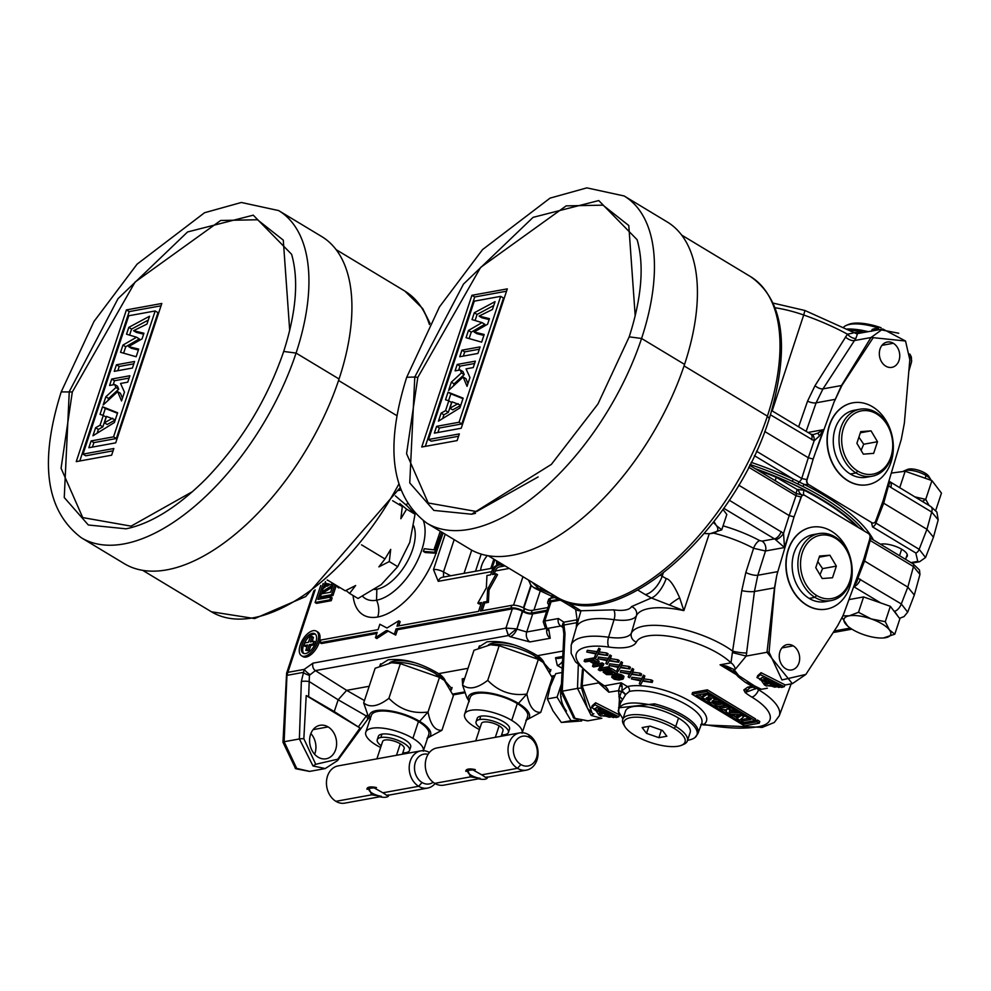 <?xml version="1.0" encoding="UTF-8"?>
<svg xmlns="http://www.w3.org/2000/svg" width="991" height="991" viewBox="0 0 991 991"><rect width="100%" height="100%" fill="white"/><g stroke="black" fill="none" stroke-linecap="round" stroke-linejoin="round"><path stroke-width="1.49" d="M543.229 621.729L549.485 602.801A7.569 2.663 -161.7 0 1 551.083 601.81L560.485 600.1M544.765 621.01L558.416 618.533L563.904 622.187L563.916 625.024A5.673 3.134 160.3 0 0 563.074 627.699L563.854 634.029A5.673 0.917 -177.3 0 0 563.854 634.054A5.673 0.917 -177.3 0 1 565.019 633.546L562.256 691.185L575.053 718.364L587.948 720.816M353.069 595.504A65.208 33.087 -58.9 0 0 377.695 617.009A65.208 33.087 -58.9 0 0 436.028 553.201L443.088 532.947M398.506 490.508L400.711 490.099M295.058 768.037L309.7 771.382L325.283 768.558L313.02 765.981L299.381 738.952L301.351 681.461L304.237 669.383L312.995 663.14A5.673 4.46 79.7 0 0 315.373 670.61L508.296 635.553L505.93 628.071L312.995 663.14M505.967 628.071L516.497 628.864L508.457 635.516L505.943 628.071L512.322 608.858L397.502 629.719L396.103 628.876L510.922 608.016A9.452 3.332 18.3 0 1 523.421 611.038L524.301 608.35A9.452 3.332 18.3 0 0 511.814 605.328L480.4 611.038L483.335 602.169L487.002 601.5L487.622 589.174L496.157 573.839L492.477 574.507L493.927 570.122A9.452 7.433 79.7 0 1 499.216 565.031A9.452 7.433 79.7 0 1 503.44 565.787L503.837 565.997A5.673 4.46 79.7 0 0 503.985 566.084M497.556 565.328A9.452 7.433 79.7 0 0 497.383 565.353A9.452 7.433 79.7 0 0 492.093 570.457L490.632 574.842L486.953 575.511L486.346 587.836L477.811 603.172L481.49 602.503L478.554 611.373L396.995 626.188L398.766 620.812L386.961 628.009L379.863 624.243L378.079 629.632L320.886 640.025L319.994 642.713L377.199 632.32L375.416 637.696L376.815 638.538L387.469 631.54L388.621 631.341L395.719 635.095L397.502 629.719M319.994 642.713L321.394 643.555L376.815 633.484M398.766 625.866L400.166 621.654L398.766 620.812M477.811 603.172L479.21 604.014L481.106 603.668M454.175 539.637L443.485 571.98A7.569 2.663 -161.7 0 0 433.501 569.565L438.245 581.333L491.697 571.621M301.524 655.769L302.912 656.612A14.37 7.296 -58.9 0 0 306.12 657.07A14.37 7.296 -58.9 0 0 318 645.414A14.37 7.296 -58.9 0 0 317.764 631.985L316.364 631.143A14.37 7.296 -58.9 0 0 313.168 630.685A14.37 7.296 -58.9 0 0 301.289 642.341A14.37 7.296 -58.9 0 0 301.524 655.769A14.37 7.296 -58.9 0 0 304.72 656.228A14.37 7.296 -58.9 0 0 316.6 644.571A14.37 7.296 -58.9 0 0 316.364 631.143M320.737 585.47L315.101 602.528L316.501 603.37L331.242 600.682L332.158 597.907L330.771 597.065L317.913 599.394L323.177 583.488M333.459 583.687L330.647 592.209L321.282 593.906L320.353 596.743L321.741 597.585L332.939 595.554L336.296 585.396M319.697 599.072L320.452 596.805M321.406 593.882L322.1 591.788M323.239 588.369L325.06 582.869M326.262 583.6L325.011 582.844L326.373 583.278L325.023 587.353L323.165 588.406L322.063 591.763L323.462 592.606L332.332 587.118M337.758 586.276L337.485 587.093L338.885 587.936L339.591 587.378M436.412 553.139L435.012 552.297L441.689 532.117M435.012 552.297L423.38 551.405L425.288 552.557L436.028 553.201M423.454 520.944A50.083 25.419 121.1 0 1 413.482 568.116A50.083 25.419 121.1 0 1 376.568 600.212A50.083 25.419 121.1 0 1 362.595 596.285M377.695 617.009A18.916 14.877 79.7 0 0 376.568 600.212L376.84 589.236A39.64 20.117 121.1 0 1 374.474 589.496M375.8 588.617L376.84 589.236A39.64 20.117 -58.9 0 0 406.347 563.334A39.64 20.117 -58.9 0 0 413.705 525.849M395.446 495.921L407.227 505.992L415.043 514.242L406.62 509.163L399.819 503.589L402.296 506.562L392.622 500.715M402.296 506.562L400.86 518.727L406.62 509.163M415.043 514.242L409.741 542.473L397.713 566.654L389.277 561.563L390.714 549.398L384.966 558.961L361.529 544.827M384.966 558.961L378.896 566.864L389.277 561.563M397.713 566.654L381.238 584.603L358.024 598.49L349.588 593.411L355.658 585.508L345.277 590.809L327.327 579.983M345.983 590.475L349.588 593.411M283.699 351.458C267.087 399.869 241.147 442.37 205.88 478.987C177.748 506.983 151.14 523.595 126.055 528.822L88.335 524.995L64.254 497.532L69.271 391.618L118.016 298.675L187.572 231.956L253.262 215.171L291.602 254.291C298.898 279.747 296.272 312.14 283.699 351.458L296.074 353.069A191.04 96.957 121.1 0 1 81.349 537.766L124.321 563.681A191.04 96.957 -58.9 0 0 339.058 378.996A191.04 96.957 -58.9 0 0 321.629 236.502L278.644 210.575A191.04 96.957 121.1 0 1 278.657 210.588A191.04 96.957 121.1 0 1 296.074 353.069L339.058 378.996M126.055 528.822L129.982 527.943M291.602 254.291L292.234 256.508M192.626 491.548L131.097 526.147L82.724 517.587L61.07 468.248L72.318 391.99L135.11 282.026L220.646 220.485L257.462 219.754L283.29 240.144L289.706 330.548M111.636 455.191L76.245 461.62L126.414 309.91L161.806 303.481L115.712 442.853L88.843 447.734L91.098 440.933L113.556 436.845L155.178 310.963L128.743 315.77L82.996 454.113L113.841 448.502L111.636 455.191M149.554 316.24L146.953 324.082L133.562 330.697L143.93 333.236L142.072 338.848L128.595 346.602L138.69 349.092L136.151 356.748L120.555 352.3L122.946 345.079L136.56 337.225L126.538 334.202L128.805 327.364L149.554 316.24M134.59 361.48L132.422 368.033L114.262 371.34L116.43 364.787L134.59 361.48M129.871 375.738L127.752 382.167L120.555 383.467L124.457 392.126L121.534 400.946L117.656 391.618L103.126 405.009L105.839 396.784L115.935 387.506L114.708 384.533L109.592 385.462L111.71 379.045L129.871 375.738M117.632 412.751L102.544 406.768L100.029 414.374L103.299 415.427L100.066 425.201L95.607 427.74L92.943 435.78L114.399 422.525L117.632 412.751M79.8 460.976L129.202 311.595L126.414 309.91M129.202 311.595L161.037 305.81M92.398 447.09L93.885 442.618L91.098 440.933M93.885 442.618L116.343 438.53L113.556 436.845M116.343 438.53L157.978 312.648L155.178 310.963M113.073 450.831L85.783 455.798L82.996 454.113M129.586 335.119L131.592 329.049L128.805 327.364M131.592 329.049L148.266 320.105M143.621 334.165L136.362 332.381L133.562 330.697M138.381 350.009L131.394 348.287L128.595 346.602M123.615 353.18L125.733 346.751L122.946 345.079M125.733 346.751L139.347 338.91L136.56 337.225M117.818 370.684L119.217 366.472L116.43 364.787M119.217 366.472L133.81 363.821M113.147 384.818L114.498 380.73L111.71 379.045M114.498 380.73L129.103 378.079M122.463 398.147L120.444 393.303L117.656 391.618M107.945 400.575L108.638 398.469L105.839 396.784M108.638 398.469L118.722 389.19L115.935 387.506M118.722 389.19L117.495 386.217L114.708 384.533M103.052 415.353L105.331 408.453L102.544 406.768M105.331 408.453L117.471 413.259M97.155 433.178L98.394 429.425L95.607 427.74M98.394 429.425L102.853 426.886L100.066 425.201M102.853 426.886L106.087 417.112L103.299 415.427M115.29 419.85L106.508 416.393L104.389 422.798L107.189 424.482L115.229 419.998M112.602 418.227L104.389 422.798M423.38 551.405L424.272 548.717L433.934 549.856L438.778 535.685A65.208 33.087 121.1 0 1 434.628 552.359M440.252 531.238L438.778 535.685M399.175 489.281L400.339 489.071M499.687 566.864A7.569 5.946 79.7 0 0 499.551 566.889A7.569 5.946 79.7 0 0 495.327 570.965L494.261 574.185M547.924 607.52L532.179 610.382A5.673 1.994 18.3 0 1 524.697 608.573L524.301 608.35M548.556 599.592A9.452 3.332 18.3 0 1 548.568 599.518A9.452 3.332 18.3 0 1 550.575 598.279L555.505 597.387M482.183 610.704L484.723 603.011L488.402 602.342L489.021 590.017L497.544 574.681L496.157 573.839M484.723 603.011L483.335 602.169M375.416 637.696L386.069 630.697L387.221 630.499L394.319 634.265L396.103 628.876M512.322 608.858A7.569 2.663 18.3 0 1 522.307 611.274L522.703 611.497A7.569 2.663 18.3 0 0 532.687 613.912L546.648 611.373M548.853 604.696A9.452 3.332 18.3 0 1 547.689 602.206A9.452 3.332 18.3 0 1 549.683 600.967L559.023 599.27M547.032 610.208L531.287 613.07A5.673 1.994 18.3 0 1 523.805 611.261L523.421 611.038M545.434 628.232L543.217 621.729L544.728 621.023L546.982 628.517L545.434 628.244L546.97 629.285A7.569 3.952 -55.8 0 0 546.97 629.285A7.569 3.952 -55.8 0 0 548.803 629.619L550.24 638.241L529.875 641.945L510.068 636.668A7.569 3.53 -57.8 0 0 516.881 629.112L526.716 631.973L532.687 613.912M551.083 601.81L544.74 621.023L546.982 628.517M558.416 618.533A5.673 4.46 79.7 0 0 560.795 626.015L562.603 626.163M593.869 713.743L591.144 715.44L577.505 688.411A5.673 1.016 2 0 1 580.974 688.15M601.5 718.24L591.144 715.44M314.642 754.287A17.02 13.391 79.7 0 0 310.877 733.538M313.874 590.785L286.622 673.174L287.848 672.356L286.932 675.887L284.132 741.726A5.673 0.917 -177.3 0 0 282.968 742.222L295.652 768.719L309.526 771.419M367.265 719.912A5.673 2.874 -143.8 0 0 367.302 719.862L337.522 760.605A5.673 2.874 -143.8 0 0 337.535 760.605A5.673 2.874 -143.8 0 0 337.795 759.193L315.745 764.284L303.841 738.704A5.673 1.016 2 0 0 299.381 738.964L284.132 741.726L296.941 768.905M287.328 675.292L303.172 672.406A5.673 1.499 21.3 0 0 309.427 675.305L315.373 670.61L346.677 690.355L369.185 686.268M508.457 635.516L510.068 636.668M546.896 629.235A7.569 3.952 -55.8 0 0 546.97 629.273L548.915 630.92L548.481 629.657M549.968 672.109L550.711 670.746L537.456 655.683L563.037 651.037M451.14 690.07L451.871 688.708L438.617 673.645C420.506 662.768 403.671 658.16 388.113 659.82L380.049 664.961L379.813 665.964M438.617 673.645L468.025 668.306M537.456 655.683C519.334 644.807 502.499 640.198 486.94 641.858L478.876 646.999L478.653 648.003M549.46 671.043A37.831 13.304 -161.7 0 0 550.922 669.544M462.723 685.822L462.215 678.86L464.68 678.414M562.777 656.426L555.555 657.739L557.289 665.457A7.569 4.137 119.9 0 0 562.541 661.27M587.638 720.866L573.814 718.19L561.079 691.681L563.854 634.029M573.182 717.496L575.053 718.364M315.745 764.284L313.02 765.981M337.795 759.193L360.018 728.001L306.207 695.558L308.635 696.673L309.427 675.305M303.841 738.704L306.207 695.558M328.108 726.911A17.02 13.391 79.7 0 0 320.056 725.288A17.02 13.391 79.7 0 0 309.626 739.323A17.02 13.391 79.7 0 0 318.099 757.161A17.02 13.391 79.7 0 0 326.15 758.784A17.02 13.391 79.7 0 0 336.581 744.749A17.02 13.391 79.7 0 0 328.108 726.911L313.094 729.636M301.351 681.461A5.673 1.016 2 0 1 309.155 681.511L338.154 699.795L346.677 690.355L364.453 700.575M367.636 714.833L366.311 715.973L338.154 699.795L334.264 711.563L308.635 696.673M360.018 728.001L334.264 711.563M369.222 717.521L367.302 719.862A5.673 2.874 -143.8 0 0 366.311 715.973L358.457 726.725M487.275 555.592A16.079 8.163 -58.9 0 0 480.635 570.333M450.608 575.783L443.485 571.98L443.522 577.072M387.469 631.54L386.069 630.697M388.621 631.341L387.221 630.499M395.719 635.095L394.319 634.265M442.618 577.233A7.569 5.946 79.7 0 0 442.469 577.258L442.469 577.258A7.569 5.946 79.7 0 0 438.245 581.333M494.893 559.779L491.994 568.264M501.57 563.805L496.602 564.164L498.411 565.167M501.669 565.093L502.97 564.647M493.877 567.347L492.292 567.632A7.569 2.465 -160.6 0 0 490.743 568.475L490.855 568.165A7.569 2.663 -161.7 0 0 490.805 568.339M492.453 567.174A7.569 2.663 -161.7 0 0 490.855 568.165L493.84 559.147M496.602 564.164L496.541 560.77M497.247 561.191L497.197 562.9L498.101 563.507L500.616 563.235M502.883 564.684L501.483 563.842M501.83 565.068L500.443 564.226M499.414 564.994L498.684 564.548M498.746 565.118L497.767 564.523M498.473 565.167L497.247 564.424M498.51 563.495L498.634 562.033M498.188 563.507L497.197 562.9M498.399 563.21L497.011 562.368M498.547 562.231L497.148 561.389M576.824 622.67L563.916 625.024L565.019 633.546M578.174 720.16L571.039 720.692L557.078 697.131L561.463 683.864M571.039 720.692L561.34 722.451L553.028 710.919L547.379 698.903L550.216 686.528L555.716 673.669L562.008 672.517M581.692 720.965L561.34 722.451M557.078 697.131L547.379 698.903M380.594 663.797A37.831 13.304 -161.7 0 0 380.767 665.556M450.632 689.005A37.831 13.304 -161.7 0 0 452.094 687.506M414.089 662.607A30.263 10.653 -161.7 0 0 389.438 662.979M445.504 681.474A30.263 10.653 -161.7 0 0 439.756 674.289M427.022 738.283L441.936 730.28L453.395 695.645L444.327 680.383L441.342 677.819A32.158 11.31 -161.7 0 0 435.396 673.595A32.158 11.31 -161.7 0 0 395 662.496L391.631 662.731L375.143 668.244L363.685 702.892L367.983 715.428L370.448 719.565M444.327 680.383L439.484 677.361L428.025 712.009C412.789 714.065 399.757 709.506 388.906 698.308C378.302 706.459 369.903 707.995 363.685 702.892M441.936 730.28C435.111 730.825 430.466 724.731 428.025 712.009L419.602 721.337A32.158 11.31 -161.7 0 0 383.864 710.2A32.158 11.31 -161.7 0 0 370.139 719.02M435.396 673.595L439.484 677.361L400.364 663.66L391.631 662.731M400.364 663.66L388.906 698.308M427.604 738.022A32.158 11.31 -161.7 0 0 419.602 721.337M423.244 751.203L428.806 734.393A30.263 10.653 -161.7 0 0 418.45 721.547A30.263 10.653 -161.7 0 0 389.252 711.464A30.263 10.653 -161.7 0 0 371.34 715.391L365.778 732.2A30.263 10.653 -161.7 0 0 376.122 745.034A30.263 10.653 -161.7 0 0 380.631 747.511M423.368 750.683A30.263 10.653 -161.7 0 0 412.9 738.357A30.263 10.653 -161.7 0 0 383.703 728.274A30.263 10.653 -161.7 0 0 365.778 732.2M402.767 752.863A17.02 5.983 -161.7 0 0 405.951 752.64A17.02 5.983 -161.7 0 0 409.556 750.41L410.67 747.041A17.02 5.983 -161.7 0 0 400.884 737.75A17.02 5.983 -161.7 0 0 381.944 734.12A17.02 5.983 -161.7 0 0 378.351 736.35L377.237 739.72A17.02 5.983 -161.7 0 0 381.225 745.74M409.556 750.41A17.02 5.983 -161.7 0 0 399.769 741.119A17.02 5.983 -161.7 0 0 380.841 737.49A17.02 5.983 -161.7 0 0 377.237 739.72M402.321 754.238L404.167 748.626A11.347 3.989 -161.7 0 0 400.29 743.807A11.347 3.989 -161.7 0 0 389.339 740.029A11.347 3.989 -161.7 0 0 382.625 741.491L376.865 758.92M388.658 794.931L388.608 795.686A11.347 3.989 -161.7 0 0 388.658 794.931L386.49 795.327A9.266 3.258 -161.7 0 0 386.577 795.178M369.011 789.294A9.266 3.258 -161.7 0 0 381.337 796.268L379.181 796.653A11.347 3.989 -161.7 0 0 388.608 795.686M381.337 796.268L371.637 794.832L369.172 788.923L367.004 789.319A11.347 3.989 -161.7 0 1 367.054 788.563L376.481 787.597A11.347 3.989 -161.7 0 0 367.054 788.563M376.481 787.597L374.325 787.994L382.91 792.788L418.648 786.284A18.916 14.877 -100.3 0 1 409.233 766.464A18.916 14.877 -100.3 0 1 420.828 750.868L338.08 765.907A18.916 14.877 -100.3 0 0 326.485 781.503A18.916 14.877 -100.3 0 0 335.899 801.323A18.916 14.877 79.7 0 0 344.843 803.131L379.739 796.789M428.075 754.374A15.138 11.904 -100.3 0 0 414.87 764.049A15.138 11.904 -100.3 0 0 422.055 782.506L418.648 786.284A18.916 14.877 79.7 0 0 427.592 788.093A18.916 14.877 79.7 0 0 435.074 783.559M382.91 792.788L386.564 795.228M420.828 750.868A18.916 14.877 -100.3 0 1 429.425 752.466M422.055 782.506A15.138 11.904 79.7 0 0 433.141 782.258M479.433 645.835A37.831 13.304 -161.7 0 0 479.607 647.594M512.929 644.645A30.263 10.653 -161.7 0 0 488.278 645.017M544.332 663.512A30.263 10.653 -161.7 0 0 538.584 656.327M525.862 720.321L540.776 712.318L552.235 677.683L543.167 662.422L540.182 659.857A32.158 11.31 -161.7 0 0 534.223 655.633A32.158 11.31 -161.7 0 0 493.828 644.534L490.458 644.769L473.983 650.282L462.524 684.93L466.811 697.466L469.276 701.603M543.167 662.422L538.324 659.399L526.865 694.047C511.629 696.103 498.584 691.545 487.733 680.346C477.142 688.497 468.731 690.033 462.524 684.93M540.776 712.318C533.938 712.863 529.305 706.769 526.865 694.047L518.442 703.375A32.158 11.31 -161.7 0 0 482.704 692.238A32.158 11.31 -161.7 0 0 468.966 701.058M534.223 655.633L538.324 659.399L499.191 645.698L490.458 644.769M499.191 645.698L487.733 680.346M526.432 720.061A32.158 11.31 -161.7 0 0 518.442 703.375M522.071 733.241L527.633 716.431A30.263 10.653 -161.7 0 0 517.29 703.585A30.263 10.653 -161.7 0 0 488.092 693.502A30.263 10.653 -161.7 0 0 470.168 697.429L464.606 714.238A30.263 10.653 -161.7 0 0 474.962 727.072A30.263 10.653 -161.7 0 0 479.471 729.549M522.207 732.721A30.263 10.653 -161.7 0 0 511.728 720.395A30.263 10.653 -161.7 0 0 482.53 710.312A30.263 10.653 -161.7 0 0 464.606 714.238M501.607 734.901A17.02 5.983 -161.7 0 0 504.791 734.678A17.02 5.983 -161.7 0 0 508.395 732.448L509.51 729.079A17.02 5.983 -161.7 0 0 499.712 719.788A17.02 5.983 -161.7 0 0 480.784 716.159A17.02 5.983 -161.7 0 0 477.179 718.388L476.064 721.758A17.02 5.983 -161.7 0 0 480.053 727.778M508.395 732.448A17.02 5.983 -161.7 0 0 498.609 723.157A17.02 5.983 -161.7 0 0 479.669 719.528A17.02 5.983 -161.7 0 0 476.064 721.758M501.149 736.276L503.007 730.664A11.347 3.989 -161.7 0 0 499.13 725.846A11.347 3.989 -161.7 0 0 488.179 722.067A11.347 3.989 -161.7 0 0 481.453 723.529L475.692 740.958M487.485 776.969L487.436 777.724A11.347 3.989 -161.7 0 0 487.485 776.969L485.317 777.365A9.266 3.258 -161.7 0 0 485.404 777.217M467.851 771.332A9.266 3.258 -161.7 0 0 480.177 778.307L478.009 778.691A11.347 3.989 -161.7 0 0 487.436 777.724M480.177 778.307L470.477 776.87L468.012 770.961L465.844 771.357A11.347 3.989 -161.7 0 1 465.894 770.602L475.321 769.635A11.347 3.989 -161.7 0 0 465.894 770.602M475.321 769.635L473.153 770.032L481.737 774.826L517.488 768.322A18.916 14.877 -100.3 0 1 508.061 748.502A18.916 14.877 -100.3 0 1 519.656 732.906L436.92 747.945A18.916 14.877 -100.3 0 0 425.312 763.541A18.916 14.877 -100.3 0 0 434.739 783.361A18.916 14.877 79.7 0 0 443.683 785.169L478.579 778.827M520.894 764.544A15.138 11.904 79.7 0 0 536.503 757.83A15.138 11.904 79.7 0 0 529.789 737.651A15.138 11.904 -100.3 0 0 514.18 744.365A15.138 11.904 -100.3 0 0 520.894 764.544L517.488 768.322A18.916 14.877 79.7 0 0 526.419 770.131A18.916 14.877 79.7 0 0 538.026 754.535A18.916 14.877 79.7 0 0 528.599 734.703A18.916 14.877 -100.3 0 0 519.656 732.906M481.737 774.826L485.404 777.266M811.691 434.603A7.569 4.373 107.3 0 1 811.728 434.615L811.728 434.615A7.569 4.373 107.3 0 1 814.144 440.772L819.52 435.941L823.484 429.66L817.835 433.129L813.425 434.578M764.73 431.481L808.322 457.755L814.144 440.772L770.527 414.845M807.962 432.472L823.484 429.66L813.165 459.056L808.322 457.755L801.707 478.492L756.467 451.215M808.767 484.636L808.52 484.686A3.778 2.973 -100.3 0 1 806.798 479.755L810.291 468.805L807.058 479.706A3.778 2.973 -100.3 0 0 808.767 484.636L871.795 522.641A3.778 2.973 79.7 0 0 873.579 523A3.778 2.973 79.7 0 0 875.66 521.08L882.969 501.149L901.29 439.335L904.362 423.12L909.825 359.745L905.526 341.015L873.207 337.671L841.904 385.462L833.988 402.222L841.47 385.524L870.953 337.547L882.82 329.012L905.526 341.015M816.621 449.666L833.988 402.222M810.291 468.805L813.165 459.056M867.633 484.723A41.61 32.728 -100.3 0 1 867.509 484.735A41.61 32.728 -100.3 0 1 834.992 467.975A41.61 32.728 -100.3 0 1 829.368 425.288A41.61 32.728 -100.3 0 1 852.632 402.854A41.61 32.728 -100.3 0 1 852.743 402.841M893.312 343.27A12.858 10.121 79.7 0 0 887.242 342.056A12.858 10.121 79.7 0 0 879.351 352.66A12.858 10.121 79.7 0 0 885.756 366.137A12.858 10.121 79.7 0 0 891.838 367.364A12.858 10.121 79.7 0 0 899.729 356.76A12.858 10.121 79.7 0 0 893.312 343.27L881.978 345.339M911.002 562.615L917.765 561.377L915.795 552.978L872.526 526.89L871.535 522.691A3.778 2.973 79.7 0 0 873.331 523.05L873.331 523.05A3.778 2.973 79.7 0 0 873.455 523.025M808.52 484.686L804.221 484.426L799.019 481.911A3.778 1.92 -58.9 0 0 801.707 478.492L807.058 479.706M880.479 544.208A15.695 5.525 18.3 0 1 901.934 549.386A15.695 5.525 18.3 0 1 907.298 556.05A15.695 5.525 18.3 0 1 906.307 557.264M872.526 526.89A3.778 1.92 -58.9 0 0 875.895 523.223L883.675 503.205L882.969 501.149M925.544 557.561L919.165 549.324L874.805 522.393M888.085 483.856L888.506 485.615L890.822 487.386A7.569 3.84 -58.9 0 0 890.067 481.985A7.569 3.84 -58.9 0 0 890.054 481.985A7.569 3.84 -58.9 0 0 890.017 481.96M806.141 431.382L816.113 402.817L822.988 388.881L855.877 338.377L857.537 333.633M914.668 496.825L925.718 499.377L929.124 505.534M755.154 468.632A149.604 52.634 18.3 0 1 858.652 527.621M873.393 539.934A151.586 53.328 18.3 0 0 804.221 484.426L802.784 486.395L792.131 481.23A149.691 52.659 -161.7 0 0 750.063 464.506M775.371 480.821A7.569 1.449 112.5 0 1 776.188 477.278L797.222 489.529L804.06 490.161A149.629 52.647 18.3 0 1 856.967 526.605M797.99 483.781L799.019 481.911L793.432 479.198L792.131 481.23M786.829 487.733L796.008 493.456L797.222 489.529M801.347 496.962L801.087 496.999A3.778 2.973 79.7 0 1 803.119 495.091L796.008 493.456A3.778 1.92 121.1 0 1 796.008 495.735L801.087 496.999L797.495 507.491L801.347 496.962A3.778 2.973 79.7 0 1 803.428 495.029A3.778 2.973 79.7 0 1 804.122 495.017L868.24 533.406A3.778 2.973 -100.3 0 1 869.949 538.324L863.842 558.974L864.548 561.03L857.896 578.162L856.521 578.955M803.119 495.091L804.122 495.017L803.119 495.091A7.569 3.803 78.7 0 1 798.164 489.368M803.986 495.005A7.569 2.899 117.3 0 1 804.06 490.161M748.676 467.195L796.008 495.735L789.195 515.58L794.039 516.881L797.495 507.491M794.039 516.881L777.824 571.621L757.805 575.263L765.498 550.984L753.594 548.283A64.502 22.694 -161.7 0 0 713.545 533.121M784.847 685.029L792.366 683.666L766.997 652.276L774.479 587.849A5.673 1.028 6.6 0 1 774.714 587.824L776.622 576.167A75.663 59.51 -100.3 0 1 777.824 571.621M774.714 587.824L769.078 652.202L781.949 679.95L805.881 674.4L837.618 625.755L842.784 616.068A75.663 59.51 79.7 0 0 844.481 611.819L863.842 558.974M826.494 609.106A41.61 32.728 -100.3 0 1 826.37 609.131A41.61 32.728 -100.3 0 1 806.699 605.167A41.61 32.728 -100.3 0 1 785.974 561.55A41.61 32.728 -100.3 0 1 811.493 527.249A41.61 32.728 -100.3 0 1 811.604 527.224M793.246 645.847A12.858 10.121 79.7 0 0 787.176 644.621A12.858 10.121 79.7 0 0 779.285 655.224A12.858 10.121 79.7 0 0 785.69 668.714A12.858 10.121 79.7 0 0 791.772 669.928A12.858 10.121 79.7 0 0 799.65 659.325A12.858 10.121 79.7 0 0 793.246 645.847L781.911 647.916M582.448 669.582L581.06 686.367L587.49 708.33L592.42 713.173M542.288 588.357L539.191 588.927L532.018 582.163M791.165 526.63L784.5 547.528L783.534 533.331L789.195 515.58L738.704 485.144M738.691 675.589A5.673 1.226 136.1 0 0 738.394 676.89L745.046 682.142L754.3 685.797L738.691 675.589L733.922 669.458L726.564 666.101A5.673 2.193 114.3 0 0 727.047 667.302L734.083 672.109A5.673 2.874 -43.2 0 1 733.922 669.458L735.359 669.198L746.186 656.067L754.436 591.491L757.805 575.263A9.452 2.923 17.6 0 1 745.827 572.513L753.594 548.283A7.569 3.146 -61.8 0 1 759.676 540.591A72.058 25.357 -161.7 0 0 723.058 525.837M746.793 652.945A9.452 1.387 8.1 0 1 732.609 651.087L741.776 590.611A9.452 1.846 6.1 0 0 754.436 591.491L774.479 587.849L776.622 576.167M869.479 539.934L870.185 540.479L864.548 561.03L907.83 587.13L913.467 566.567L919.97 574.433L919.475 569.998L913.083 563.867A3.778 1.92 121.1 0 1 913.467 566.567L870.185 540.479A3.778 1.92 121.1 0 0 870.036 537.964M899.481 618.31A7.569 5.946 79.7 0 0 899.593 618.285L904.015 616.6L907.682 612.165L914.321 595.034L907.83 587.13L901.29 603.94L857.896 578.162A7.569 4.286 -73 0 1 854.242 585.173M907.682 612.165L901.29 603.94A7.569 3.84 -58.9 0 1 894.551 611.274L893.771 610.803M701.306 724.458A3.778 3.53 68.7 0 1 703.09 724.594A7.569 2.478 -79.2 0 0 703.635 724.929L701.492 724.545L703.883 724.421A45.92 16.153 18.3 0 0 683.802 697.825A45.92 16.153 18.3 0 0 627.439 686.565L621.89 690.739L622.162 686.429L621.184 682.787L627.439 686.565A3.778 3.084 -103.5 0 1 629.285 691.47L625.755 694.468L620.539 702.953L618.211 711.104C619.474 702.607 631.416 700.773 654.035 705.617L654.506 703.858L618.52 707.847M583.303 670.412L582.151 685.871L591.652 711.649M575.474 609.292A18.916 11.545 -54.9 0 0 575.647 609.428A18.916 11.545 -54.9 0 0 580.974 610.766L566.22 601.611A18.916 9.6 121.1 0 1 562.008 601.004L535.499 588.629L539.414 589.063L538.224 589.918M551.776 594.08A63.659 22.397 18.3 0 0 539.414 589.063L533.753 587.576L535.499 588.617M775.643 539.761L774.491 538.869L762.054 541.123A7.569 5.946 -100.3 0 1 765.498 550.984L784.5 547.528L775.643 539.761A7.569 3.221 -46.1 0 0 783.534 533.331L729.265 500.207M741.776 590.611L745.827 572.513M745.046 682.142L755.13 688.225L754.3 685.797L761.41 689.29M761.063 672.691L784.934 684.781L784.315 686.652L760.407 674.673L757.013 677.633L757.632 675.751L761.063 672.691L760.407 674.673M749.84 687.804L745.145 692.523L756.356 688.373M755.142 689.117A9.452 3.047 37.5 0 1 753.978 687.531M748.762 718.302L741.974 719.528L741.429 721.213L743.783 722.637L754.981 720.593L755.526 718.921L707.314 689.835L692.573 692.523L692.015 694.196L744.489 725.846L759.242 723.17L759.8 721.485L757.483 720.098L754.993 720.544M741.615 720.618L740.178 719.739M737.118 717.905L733.476 715.7M726.329 711.389L723.157 709.482M720.271 707.747L718.264 706.533M715.341 704.762L711.984 702.743M708.528 700.649L705.728 698.977M702.396 696.958L698.791 694.79M712.393 696.363L709.445 696.326M717.868 699.671L714.338 699.621M709.519 699.076L708.342 701.207L710.844 702.718L721.089 702.953L718.438 701.355L712.009 701.281L714.895 699.225L712.95 698.048L706.36 697.974L709.779 696.14L707.078 694.505L702.21 697.515L704.576 698.94L711.241 699.126L708.342 701.207M706.831 693.328L702.768 695.831L702.21 697.515M722.439 702.421L721.188 702.644M719.652 702.929L715.713 703.635L715.155 705.319L717.422 706.682L724.991 705.307L722.724 703.944L715.155 705.319M732.064 708.218L730.045 707.747M727.369 705.394L720.643 706.608L720.085 708.292L722.315 709.63L726.601 709.779L726.23 711.996L729.066 713.706L729.872 710.572M739.806 712.901L730.243 712.393L729.686 714.077L732.312 715.663L734.529 715.737L737.911 717.781L736.945 718.45L739.72 720.135L743.845 716.679L740.463 714.635L729.686 714.077M595.802 653.924L594.662 656.773L596.062 657.603L597.969 654.159L607.557 655.522L598.254 653.565L599.642 650.753L598.254 649.91L596.582 653.317L586.759 652.004L596.049 653.961L594.662 656.773M599.642 650.753L600.199 649.068L598.799 648.225L597.139 651.632L587.316 650.319L586.759 652.004M607.557 655.522L608.115 653.837L606.715 652.995L599.072 651.917M606.963 660.65L605.835 663.499L607.223 664.342L609.143 660.886L618.718 662.248L609.415 660.291L610.815 657.479L609.415 656.637L607.743 660.043L597.92 658.73L607.223 660.687L605.835 663.499M610.815 657.479L611.36 655.807L609.973 654.964L608.301 658.371L598.477 657.045L597.92 658.73M618.718 662.248L619.276 660.576L617.876 659.733L610.233 658.643M618.124 667.389L616.997 670.238L618.396 671.08L620.304 667.624L629.88 668.987L620.589 667.03L621.976 664.218L620.577 663.375L618.904 666.782L609.081 665.469L618.384 667.426L616.997 670.238M621.976 664.218L622.534 662.533L621.134 661.691L619.462 665.097L609.638 663.784L609.081 665.469M629.88 668.987L630.437 667.302L629.037 666.46L621.394 665.382M629.297 674.115L628.158 676.964L629.558 677.807L631.465 674.351L641.053 675.713L631.75 673.756L633.138 670.944L631.738 670.102L630.078 673.508L620.255 672.195L629.545 674.153L628.158 676.964M633.138 670.944L633.695 669.272L632.295 668.43L630.635 671.836L620.812 670.511L620.255 672.195M641.053 675.713L641.598 674.041L640.211 673.199L632.568 672.109M640.459 680.854L639.319 683.703L640.719 684.546L642.639 681.09L652.214 682.452L642.911 680.495L644.299 677.683L642.911 676.841L641.239 680.247L631.416 678.934L640.719 680.891L639.319 683.703M644.299 677.683L644.856 675.998L643.469 675.156L641.796 678.562L631.973 677.249L631.416 678.934M652.214 682.452L652.772 680.767L651.372 679.925L643.729 678.847M598.688 663.413L599.084 661.17L593.882 657.888L584.69 659.56L584.133 661.232L585.247 661.914L589.36 661.158L593.832 663.71L598.056 664.106L598.527 662.855L593.324 659.572L584.133 661.232M600.744 665.667L598.267 669.767L599.951 670.771L609.143 669.098L609.7 667.426L608.585 666.745L608.028 668.43L600.199 669.854L603.928 663.945L602.255 662.929L598.589 663.598M595.69 664.131L593.064 664.602L592.507 666.286L593.621 666.955L601.636 665.506L598.267 669.767M608.585 666.745L601.574 668.021M609.23 670.981L608.97 671.762L607.458 671.316L610.58 670.746L615.981 673.991L616.959 673.818L617.517 672.133L611.187 668.318L609.292 668.665M604.2 670.003L603.147 672.096L606.467 674.549L612.066 674.71L612.512 671.91L611.942 673.558L608.97 671.762M609.948 672.963L605.216 671.018L604.659 672.691L604.869 669.879M615.857 673.917L612.698 674.76L611.707 677.249L614.284 679.269L618.88 680.037L622.992 679.145L623.983 676.655L621.407 674.636L616.613 673.88M747.4 689.872L743.832 689.909L745.145 692.523A45.14 15.881 -161.7 0 0 751.835 697.094A53.217 18.73 18.3 0 1 758.747 726.638A109.964 38.686 18.3 0 1 703.883 724.421A3.778 3.431 53.9 0 0 701.368 724.297M735.359 669.198A9.452 7.433 79.7 0 0 730.974 662.83A53.217 18.73 -161.7 0 0 677.869 637.882A53.217 18.73 -161.7 0 0 636.371 642.094A45.14 15.881 18.3 0 1 608.957 647.073A53.217 18.73 -161.7 0 0 579.178 663.772A109.964 38.686 -161.7 0 0 604.423 685.834L621.184 682.787L619.932 685.747A4.521 3.184 7.9 0 0 622.162 686.429M619.932 685.747L618.607 690.417A3.097 0.954 16.1 0 0 621.543 691.483L621.456 691.644A3.778 1.524 -146.6 0 1 625.321 695.125M625.755 694.468L621.89 690.739L621.543 691.483A3.778 1.548 -146.3 0 1 625.395 695.013M618.855 696.636L619.66 696.809L619.375 699.646L618.595 690.653A3.06 0.917 15.1 0 0 621.456 691.644L619.66 696.809A3.778 2.193 -148.3 0 1 622.224 700.203M618.607 712.901L619.375 699.646A3.778 3.097 -147.5 0 1 620.539 702.953M622.93 718.921L618.211 711.104A3.047 2.8 178.7 0 1 618.211 711.067M687.593 740.277A41.238 14.506 -161.7 0 0 695.063 737.44A41.238 14.506 -161.7 0 0 654.035 705.617M681.461 745.294L683.592 744.402A34.041 11.979 -161.7 0 0 687.382 740.909L690.157 732.51A34.041 11.979 -161.7 0 0 678.525 718.054A34.041 11.979 -161.7 0 0 645.674 706.707A34.041 11.979 -161.7 0 0 625.507 711.129L622.732 719.528A34.041 11.979 -161.7 0 0 623.686 724.582L624.875 726.576A32.158 11.31 -161.7 0 0 634.958 735.446A32.158 11.31 -161.7 0 0 681.461 745.294A32.158 11.31 -161.7 0 0 674.041 728.348A32.158 11.31 -161.7 0 0 637.77 717.187A32.158 11.31 -161.7 0 0 624.875 726.576M618.595 690.653L608.808 692.189L598.254 682.551M592.147 705.827L595.579 702.768L619.437 714.858L618.818 716.728L616.129 717.534L591.528 707.698L592.147 705.827M726.564 666.101L720.061 664.825L730.974 662.83L732.609 651.087A60.785 21.381 -161.7 0 0 672.963 627.142A60.785 21.381 -161.7 0 0 631.378 633.1A37.571 13.217 18.3 0 1 608.573 637.25L614.061 619.672A61.454 21.629 -161.7 0 0 576.242 627.724L576.997 618.954L575.647 609.428A18.916 11.545 -54.9 0 0 575.66 609.428L571.361 606.641A18.916 9.6 121.1 0 0 575.56 607.248M576.997 618.954A18.916 7.94 0.5 0 0 577.926 621.444L580.974 610.766L613.664 609.849A7.569 3.233 -81.9 0 1 614.061 619.672A36.89 12.982 18.3 0 0 636.457 615.597A7.569 7.073 -153.6 0 0 631.478 606.616A29.334 10.319 18.3 0 1 613.664 609.849M577.926 621.444L576.229 627.786M679.665 597.846C674.289 585.619 669.792 579.19 666.187 578.571A18.916 7.47 117.6 0 1 651.372 597.982L683.864 610.629L679.665 597.846A18.916 5.005 147.3 0 0 669.693 604.758M666.187 578.571L662.161 576.266A18.916 9.6 121.1 0 1 645.302 594.575L651.372 597.982L631.478 606.616M709.283 533.666L683.864 610.629A61.454 21.629 -161.7 0 0 636.457 615.597L631.378 633.1A7.569 7.073 -153.6 0 0 636.371 642.094M769.078 652.202A5.673 1.028 6.6 0 0 766.997 652.276L746.186 656.067L732.56 652.648M735.793 671.935A5.673 2.044 139.2 0 0 735.619 673.843L738.394 676.89M727.047 667.302L720.061 664.825L736.301 674.611M608.808 692.189A9.452 7.433 -100.3 0 0 604.423 685.834L601.896 685.041M598.589 682.787A9.452 3.258 -1 0 1 598.254 682.948L582.151 685.871A5.673 1.338 -175.7 0 0 581.06 686.367M663.152 573.306L662.161 576.266L660.551 575.3M591.528 707.698L594.922 704.75L618.818 716.728M613.441 717.558L615.634 716.716L596.693 707.463L594.092 709.581L613.441 717.558L614.742 715.576M594.501 708.763L598.737 714.573M602.379 715.824L606.442 716.295M611.447 716.084L614.061 715.713M600.013 710.175L600.596 708.416L598.75 708.751L598.18 710.51L600.013 710.175A28.367 22.31 79.7 0 0 604.188 713.743L607.867 713.074A28.367 22.31 79.7 0 0 610.097 714.424L606.43 715.081A28.367 22.31 79.7 0 0 611.187 716.902L609.341 717.236A28.367 22.31 79.7 0 1 604.584 715.415L600.905 716.084A28.367 22.31 79.7 0 1 598.675 714.746L599.233 713.062L600.645 712.802M600.596 708.416A26.484 20.823 79.7 0 0 604.745 712.058L608.04 711.464M609.539 714.523A26.484 20.823 79.7 0 0 611.757 715.155L611.187 716.902M598.675 714.746L602.355 714.077A28.367 22.31 79.7 0 1 598.18 710.51M604.188 713.743L604.745 712.058M607.867 713.074L608.35 711.637M610.097 714.424L610.592 712.95M687.382 740.909A34.041 11.979 -161.7 0 0 675.738 726.465A34.041 11.979 -161.7 0 0 642.899 715.118A34.041 11.979 -161.7 0 0 622.732 719.528M646.541 733.352L658.891 737.676L666.856 736.226L662.459 730.454L650.108 726.13L642.143 727.58L646.541 733.352L648.857 726.353M658.891 737.676L661.406 730.082M744.613 722.476L744.08 724.111L696.215 695.248L707.227 693.254L750.782 719.516L741.429 721.213M757.483 720.098L756.926 721.77L744.08 724.111M759.242 723.17L756.926 721.77M707.314 689.835L706.756 691.52L692.015 694.196M754.981 720.593L706.756 691.52M707.45 693.378L707.078 694.505M710.163 695.013L709.779 696.14M713.322 696.921L712.95 698.048M715.267 698.098L714.895 699.225M718.809 700.228L718.438 701.355M721.46 701.826L721.089 702.953M723.096 702.817L722.724 703.944M725.362 704.18L724.991 705.307M728.026 705.79L727.654 706.917L720.085 708.292M730.256 707.128L729.884 708.255L727.654 706.917M733.699 709.209L733.328 710.336L726.886 708.8L729.884 708.255M736.747 711.055L736.375 712.182L733.328 710.336M729.066 713.706L729.599 710.51L736.375 712.182M740.834 713.508L740.463 714.635M744.216 715.552L743.845 716.679M737.292 717.41L736.945 718.45M740.711 715.911L738.877 717.137L736.66 715.799L740.711 715.911M739.298 715.874L738.877 717.137M597.139 651.632L596.582 653.317M598.799 648.225L598.254 649.91M606.715 652.995L606.158 654.679M608.301 658.371L607.743 660.043M609.973 654.964L609.415 656.637M617.876 659.733L617.319 661.406M619.462 665.097L618.904 666.782M621.134 661.691L620.577 663.375M629.037 666.46L628.492 668.145M630.635 671.836L630.078 673.508M632.295 668.43L631.738 670.102M640.211 673.199L639.653 674.871M641.796 678.562L641.239 680.247M643.469 675.156L642.911 676.841M651.372 679.925L650.814 681.61M593.882 657.888L593.324 659.572M598.341 660.576L597.796 662.261M599.084 661.17L598.527 662.855M590.525 660.947L593.46 660.415L597.338 663.214L594.823 663.388L590.525 660.947M595.702 661.765L594.625 661.406L594.067 663.078M594.625 661.406L593.101 660.489M597.177 662.731L596.941 663.437M596.731 662.397L596.359 663.549M596.087 662L595.579 663.536M595.368 661.703L594.823 663.388M602.255 662.929L601.698 664.614L592.507 666.286M603.37 665.63L601.698 664.614M609.143 669.098L608.028 668.43M605.959 669.681L605.538 670.932L610.952 674.029L608.214 674.537L604.659 672.691M611.187 668.318L610.629 670.003L605.538 670.932M616.959 673.818L610.629 670.003M610.605 670.758L610.097 672.294M611.72 671.427L611.212 672.963M612.289 674.227L611.942 673.558M604.894 671.923L603.779 671.241M605.761 671.502L605.204 673.174M606.876 672.171L606.319 673.855M607.817 672.579L607.26 674.264M608.771 672.852L608.214 674.537M609.725 672.963L609.168 674.648M610.394 673.285L609.948 674.648M610.679 673.533L610.332 674.586M613.9 674.252L613.342 675.936L611.732 676.816M615.659 673.93L615.101 675.614L613.342 675.936M616.823 673.868L616.266 675.552L615.101 675.614M617.591 673.88L616.266 675.552M618.743 673.954L618.198 675.639L617.034 675.552M619.895 674.19L619.338 675.862L618.198 675.639M621.407 674.636L620.849 676.32L619.338 675.862M622.72 675.28L622.162 676.964L620.849 676.32M623.649 675.986L623.091 677.671L622.162 676.964M623.983 676.655L623.426 678.34L623.091 677.671M612.698 674.76L612.153 676.444M613.107 674.549L612.549 676.221M617.195 676.11L620.069 676.618L622.088 678.141L619.301 679.38L615.077 678.984L613.218 677.856L613.479 676.791L617.195 676.11M621.468 677.373L618.495 677.794L614.222 676.543M621.976 677.856L621.667 678.798M621.233 677.448L620.676 679.132M619.858 677.695L619.301 679.38M618.495 677.794L617.95 679.479M616.588 677.559L616.03 679.244M615.634 677.299L615.077 678.984M614.507 676.766L613.949 678.451M613.578 676.754L613.218 677.856M784.315 686.652L781.626 687.457L757.013 677.633M778.938 687.481L781.131 686.639L762.19 677.386L759.577 679.516L778.938 687.481L780.239 685.499M759.998 678.686L764.222 684.496M767.876 685.747L771.927 686.218M776.944 686.007L779.545 685.636M775.036 684.447A26.484 20.823 79.7 0 0 777.254 685.078L776.671 686.825A28.367 22.31 -100.3 0 1 771.915 685.016L775.594 684.347A28.367 22.31 -100.3 0 1 773.364 682.997L769.685 683.666A28.367 22.31 -100.3 0 1 765.51 680.099L763.665 680.433A28.367 22.31 -100.3 0 0 767.839 684.001L764.172 684.67A28.367 22.31 -100.3 0 0 766.402 686.007L770.081 685.351A28.367 22.31 -100.3 0 0 774.838 687.159L776.671 686.825M764.172 684.67L764.73 682.985L766.142 682.725M763.665 680.433L764.247 678.674L766.08 678.34A26.484 20.823 79.7 0 0 770.242 681.981L773.537 681.387M773.835 681.56L773.364 682.997M776.077 682.873L775.594 684.347M766.08 678.34L765.51 680.099M770.242 681.981L769.685 683.666M710.374 533.604L721.745 529.826L726.824 514.465L722.972 509.399M721.745 529.826L716.332 525.527L713.966 521.563M704.316 533.455A24.589 8.646 -161.7 0 0 710.274 533.616A24.589 8.646 -161.7 0 0 712.467 533.344A24.589 8.646 -161.7 0 0 716.332 525.527A24.589 8.646 -161.7 0 0 713.272 522.468M426.663 523.05A191.04 96.957 121.1 0 0 426.848 523.161A191.04 96.957 121.1 0 1 426.848 523.161C391.234 496.243 384.52 447.622 406.706 377.286L414.783 377.014L463.515 284.07L533.084 217.351L598.762 200.566L637.102 239.686C644.398 265.154 641.772 297.548 629.198 336.853L641.573 338.476A191.04 96.957 121.1 0 1 426.861 523.161L469.833 549.076A191.04 96.957 -58.9 0 0 684.558 364.391A191.04 96.957 -58.9 0 0 667.129 221.897L624.144 195.97A191.04 96.957 121.1 0 1 624.157 195.983A191.04 96.957 121.1 0 1 641.573 338.476L684.558 364.391M538.125 476.944L476.597 511.542L428.223 502.982L406.57 453.643L417.818 377.385L414.783 377.014L409.754 482.927L433.835 510.402L471.555 514.218L475.482 513.338M637.102 239.686L637.733 241.915M417.818 377.385L480.61 267.421L566.146 205.88L602.962 205.162L628.79 225.539L635.206 315.956M457.136 440.586L421.745 447.015L471.914 295.306L507.305 288.876L461.211 428.248L434.343 433.141L436.597 426.328L459.056 422.253L500.69 296.359L474.255 301.165L428.496 439.509L459.341 433.909L457.136 440.586M495.054 301.636L492.453 309.477L479.074 316.092L489.43 318.644L487.572 324.255L474.107 332.01L484.19 334.487L481.651 342.143L466.055 337.708L468.446 330.474L482.06 322.62L472.038 319.598L474.305 312.76L495.054 301.636M480.09 346.887L477.922 353.44L459.762 356.735L461.93 350.182L480.09 346.887M475.37 361.145L473.252 367.562L466.055 368.875L469.957 377.534L467.034 386.341L463.156 377.014L448.626 390.404L451.339 382.179L461.434 372.901L460.208 369.94L455.092 370.869L457.21 364.44L475.37 361.145M463.131 398.147L448.043 392.163L445.529 399.769L448.799 400.835L445.566 410.608L441.106 413.148L438.443 421.175L459.898 407.933L463.131 398.147M425.312 446.371L474.714 296.99L471.914 295.306M474.714 296.99L506.537 291.205M437.911 432.485L439.385 428.013L436.597 426.328M439.385 428.013L461.843 423.937L459.056 422.253M461.843 423.937L503.478 298.043L500.69 296.359M458.573 436.238L431.283 441.193L428.496 439.509M475.085 320.527L477.092 314.444L474.305 312.76M477.092 314.444L493.778 305.501M489.12 319.56L481.861 317.777L479.074 316.092M483.881 335.416L476.894 333.694L474.107 332.01M469.115 338.575L471.233 332.158L468.446 330.474M471.233 332.158L484.847 324.305L482.06 322.62M463.317 356.091L464.717 351.867L461.93 350.182M464.717 351.867L479.322 349.216M458.647 370.213L459.997 366.125L457.21 364.44M459.997 366.125L474.602 363.474M467.963 383.542L465.943 378.698L463.156 377.014M453.444 385.97L454.138 383.864L451.339 382.179M454.138 383.864L464.222 374.586L461.434 372.901M464.222 374.586L462.995 371.613L460.208 369.94M448.551 400.748L450.831 393.848L448.043 392.163M450.831 393.848L462.97 398.655M442.655 418.574L443.894 414.833L441.106 413.148M443.894 414.833L448.353 412.293L445.566 410.608M448.353 412.293L451.586 402.519L448.799 400.835M460.79 405.245L452.007 401.801L449.889 408.193L452.689 409.878L460.728 405.406M458.102 403.634L449.889 408.193M883.439 637.969L894.799 634.19L899.878 618.818L890.352 606.319L863.595 596.941L848.953 599.605M890.352 606.319L885.273 621.679L871.25 618.941L858.503 612.302L849.237 615.82L842.883 615.82M894.799 634.19L889.385 629.88L885.273 621.679M842.09 617.604L847.639 626.039M863.595 596.941L858.503 612.302M889.385 629.88A24.589 8.646 -161.7 0 0 871.25 618.941A24.589 8.646 -161.7 0 0 849.237 615.82A24.589 8.646 -161.7 0 0 845.373 623.649A24.589 8.646 -161.7 0 0 847.887 626.25A24.589 8.646 -161.7 0 0 863.508 634.587A24.589 8.646 -161.7 0 0 883.328 637.969A24.589 8.646 -161.7 0 0 885.52 637.708A24.589 8.646 -161.7 0 0 889.385 629.88M831.399 531.164A41.61 32.728 79.7 0 0 811.728 527.2A41.61 32.728 79.7 0 0 786.21 561.513A41.61 32.728 79.7 0 0 806.934 605.129A41.61 32.728 79.7 0 0 826.605 609.093A41.61 32.728 79.7 0 0 852.124 574.78A41.61 32.728 79.7 0 0 831.399 531.164M818.826 533.604L813.078 534.644A34.041 26.782 79.7 0 0 792.205 562.715A34.041 26.782 79.7 0 0 809.152 598.403A34.041 26.782 79.7 0 0 825.255 601.648L831.003 600.596A34.041 26.782 79.7 0 0 851.876 572.525A34.041 26.782 79.7 0 0 834.918 536.849A34.041 26.782 79.7 0 0 818.826 533.604A34.041 26.782 79.7 0 0 797.953 561.674A34.041 26.782 79.7 0 0 814.899 597.362A34.041 26.782 79.7 0 0 831.003 600.596M835.512 538.311A32.158 25.295 79.7 0 0 802.338 552.582A32.158 25.295 79.7 0 0 816.609 595.467A32.158 25.295 79.7 0 0 849.783 581.197A32.158 25.295 79.7 0 0 835.512 538.311L834.918 536.849M822.208 578.533L832.502 577.765L836.354 566.121L829.913 555.245L819.607 556.025L815.766 567.67L822.208 578.533M836.354 566.121L822.567 568.623L819.966 574.755M829.913 555.245L819.223 557.19M817.773 561.575L822.567 568.623M933.448 537.209L938.204 519.841L931.689 512.025A7.569 3.84 -58.9 0 0 930.921 506.624L889.026 481.18A7.569 3.122 133.5 0 1 889.026 481.192A7.569 3.122 133.5 0 1 888.506 485.615L883.675 503.205L926.944 529.293L933.448 537.209L925.569 557.499L919.561 561.736A3.778 2.973 79.7 0 1 919.549 561.736A3.778 2.973 79.7 0 1 917.765 561.377M891.281 473.091L905.167 471.233L931.936 480.598L941.45 493.109L935.702 510.489M922.324 501.446L925.718 499.377L931.936 480.598M899.692 487.783L905.167 471.233M931.032 480.115A15.138 5.327 -161.7 0 0 930.797 479.656A15.138 5.327 -161.7 0 0 926.052 475.482L925.445 477.315M903.631 471.121A15.138 5.327 18.3 0 1 904.176 470.849A15.138 5.327 18.3 0 1 926.052 475.482L925.098 473.128A12.103 4.261 18.3 0 0 907.595 469.424L904.176 470.849M930.797 479.656L928.901 476.473A12.103 4.261 -161.7 0 0 925.098 473.128M798.635 426.848L807.554 401.144L814.986 385.747L847.441 334.165L853.04 333.075M841.904 385.462A5.673 2.824 31.6 0 0 841.47 385.524L822.988 388.881A7.569 3.382 33.4 0 1 814.986 385.747M853.623 332.666L865.651 332.134M868.339 331.638L862.554 330.424A41.238 14.506 -161.7 0 0 847.169 329.024M909.899 355.93A41.733 14.679 18.3 0 1 911.398 362.396L911.435 357.553A41.238 14.506 -161.7 0 0 909.75 353.998M843.675 327.166A34.041 11.979 18.3 0 1 846.475 325.321A34.041 11.979 18.3 0 1 878.509 328.046M846.475 325.321L848.606 324.429A32.158 11.31 18.3 0 1 881.073 327.748M855.877 338.377A7.569 3.865 39.8 0 1 847.441 334.165A117.52 41.349 18.3 0 0 803.689 315.002L772.175 410.893M873.207 337.671A5.673 2.824 31.6 0 0 870.953 337.547L854.279 340.582A7.569 3.592 32.4 0 1 845.447 337.027M898.738 333.249L874.855 328.616L872.167 329.421L871.547 331.291M817.835 433.129L819.52 435.941M829.603 425.238A41.61 32.728 79.7 0 0 835.227 467.925A41.61 32.728 79.7 0 0 867.744 484.698A41.61 32.728 79.7 0 0 891.008 462.264A41.61 32.728 79.7 0 0 885.384 419.577A41.61 32.728 79.7 0 0 852.867 402.817A41.61 32.728 79.7 0 0 829.603 425.238L829.368 425.288M859.965 409.209L854.217 410.262A34.041 26.782 79.7 0 0 833.344 438.332A34.041 26.782 79.7 0 0 850.29 474.008A34.041 26.782 79.7 0 0 866.394 477.253L872.142 476.213A34.041 26.782 79.7 0 0 893.015 448.143A34.041 26.782 79.7 0 0 876.056 412.454A34.041 26.782 79.7 0 0 859.965 409.209A34.041 26.782 79.7 0 0 839.092 437.279A34.041 26.782 79.7 0 0 856.038 472.967A34.041 26.782 79.7 0 0 872.142 476.213M876.651 413.928A32.158 25.295 79.7 0 0 843.477 428.199A32.158 25.295 79.7 0 0 857.748 471.084A32.158 25.295 79.7 0 0 890.921 456.814A32.158 25.295 79.7 0 0 876.651 413.928L876.056 412.454M863.347 454.151L873.641 453.37L877.493 441.726L871.052 430.862L860.745 431.63L856.893 443.274L863.347 454.151M877.493 441.726L863.706 444.241L861.105 450.36M871.052 430.862L860.361 432.794M858.912 437.18L863.706 444.241M489.579 588.344L488.179 587.502M489.021 590.017L487.622 589.174M488.402 602.342L487.002 601.5M312.276 633.373A11.347 5.76 121.1 0 1 314.804 633.732A11.347 5.76 121.1 0 1 314.989 644.336A11.347 5.76 121.1 0 1 305.612 653.54A11.347 5.76 121.1 0 1 303.085 653.168A11.347 5.76 121.1 0 1 302.899 642.577A11.347 5.76 121.1 0 1 312.276 633.373L313.676 634.215A11.347 5.76 -58.9 0 0 304.646 642.701A11.347 5.76 -58.9 0 0 303.841 653.503M315.448 634.252A11.347 5.76 -58.9 0 0 313.676 634.215M305.798 650.344L309.031 650.852L310.815 645.475L314.494 644.807L315.386 642.118L313.986 641.276L310.307 641.945L312.091 636.569L310.245 636.903L308.474 642.279L304.794 642.948L303.903 645.637L307.582 644.968L305.798 650.344L307.644 650.009L309.415 644.633L313.094 643.964L313.986 641.276M303.903 645.637L305.302 646.479L307.198 646.132M312.091 641.623L313.478 637.411L312.091 636.569M310.815 645.475L309.415 644.633M309.031 650.852L307.644 650.009M314.494 644.807L313.094 643.964M331.242 600.682L329.842 599.84L330.771 597.065M315.101 602.528L329.842 599.84M332.939 595.554L331.551 594.711L334.908 584.554M320.353 596.743L331.551 594.711M325.42 581.618L325.011 582.844M328.232 580.54L327.179 580.119M332.344 587.056L330.994 586.238L332.109 582.869M322.063 591.763L330.994 586.238M330.251 584.442L326.832 586.35L327.711 583.687L330.251 584.442M328.876 585.21L327.711 583.687M329.111 584.529L329.755 584.727M337.485 587.093L338.191 586.536M552.966 596.111L552.359 597.957M576.985 619.809L563.904 622.187A5.673 4.373 165.8 0 0 562.591 626.101A5.673 4.373 165.8 0 0 562.615 626.213M407.462 503.824A65.208 33.087 -58.9 0 0 405.74 504.642M315.138 589.831L287.848 672.356L304.237 669.383A5.673 1.276 38.9 0 0 309.836 674.475M445.182 534.223L433.501 569.565M336.122 249.645L404.811 291.069A187.249 95.037 121.1 0 1 404.836 291.094A187.249 95.037 121.1 0 1 429.437 324.54M338.55 380.494L396.957 415.712M398.741 484.252A187.249 95.037 121.1 0 1 211.442 611.794A187.249 95.037 121.1 0 1 211.417 611.781L142.716 570.358M72.318 391.978L61.207 391.891C39.008 462.215 45.735 510.848 81.349 537.766A191.04 96.957 121.1 0 1 81.349 537.754A191.04 96.957 121.1 0 1 81.163 537.642M278.521 210.501A191.04 96.957 121.1 0 1 278.644 210.575L241.358 202.474L204.555 212.731L137.068 264.176L93.972 321.493L61.207 391.891M513.536 605.191L522.951 576.7M495.327 570.965L509.25 568.438M492.093 570.457L493.927 570.122M510.922 608.016L511.814 605.328M523.805 611.261L524.697 608.573M531.287 613.07L532.179 610.382M549.683 600.967L550.575 598.279M548.803 629.619L547.143 628.492L560.795 626.015L563.012 627.526M522.703 611.497L516.881 629.112L522.307 611.274M545.83 628.505L526.716 631.973A7.569 5.946 79.7 0 0 529.875 641.945M464.383 691.953L452.8 694.059M554.787 675.528L551.64 676.097M562.207 668.281L557.289 665.457M578.298 665.172L577.505 688.411L562.256 691.185A5.673 0.917 -177.3 0 0 561.079 691.681M462.215 678.86A7.569 5.946 79.7 0 0 464.308 679.516M555.555 657.739A7.569 5.946 79.7 0 0 558.936 658.346L558.936 658.346A7.569 5.946 79.7 0 0 559.073 658.321M475.519 571.262L481.18 554.118M464.048 573.343L471.716 550.166M504.295 565.452L503.18 565.65M566.456 711.055A23.648 18.594 -100.3 0 1 560.807 696.859L561.253 696.822M561.302 687.246A23.648 18.594 79.7 0 0 560.807 696.859M434.492 673.062L435.024 671.44M418.45 721.547L412.9 738.357M381.944 734.12L380.841 737.49M400.29 743.807L396.499 755.291M335.899 801.323L371.637 794.832M533.319 655.101L533.864 653.478M517.29 703.585L511.728 720.395M480.784 716.159L479.669 719.528M499.13 725.846L495.327 737.329M434.739 783.361L470.477 776.87M529.789 737.651L528.599 734.703M550.24 638.241A7.569 5.946 -100.3 0 1 546.834 629.186M810.799 434.182A7.569 3.84 121.1 0 1 810.849 434.219A7.569 3.84 121.1 0 1 810.861 434.219A7.569 3.84 121.1 0 1 811.629 439.632M807.554 401.144A7.569 2.948 19.2 0 0 816.113 402.817L834.955 399.398A5.673 2.255 18.9 0 1 835.029 399.373M802.784 486.395A149.691 52.659 18.3 0 1 864.276 531.015M858.256 527.385A149.616 52.634 -161.7 0 0 755.737 468.991M757.582 470.093A149.629 52.647 18.3 0 1 776.188 477.278M834.249 630.982L850.266 628.071M751.141 462.363A151.586 53.328 -161.7 0 1 793.432 479.198L754.399 455.662M901.661 549.225L899.531 555.691M898.156 616.563L894.551 611.274M880.751 602.949L853.697 586.635A7.569 3.84 -58.9 0 0 860.423 579.301M769.326 418.536L767.393 416.146A187.249 95.037 121.1 0 1 556.942 597.201A187.249 95.037 121.1 0 1 556.917 597.177C615.783 637.052 734.133 532.328 769.326 418.549C790.384 347.259 784.054 299.901 750.348 276.489A187.249 95.037 121.1 0 1 767.393 416.146L684.05 365.89M792.366 683.666L805.856 674.437A5.673 2.527 -146.5 0 0 805.881 674.4M913.045 563.842A3.778 1.92 121.1 0 1 913.083 563.867L869.801 537.766M757.768 689.278A37.571 13.217 -161.7 0 0 758.573 689.773L758.697 689.426M751.835 697.094A7.569 3.84 121.1 0 0 758.573 689.773A60.785 21.381 18.3 0 1 779.248 715.824L791.14 683.889M629.285 691.47A42.142 14.828 18.3 0 1 676.742 699.807A42.142 14.828 18.3 0 1 701.715 723.343L701.715 723.343A42.142 14.828 18.3 0 1 701.715 723.368L697.924 733.538A41.733 14.679 -161.7 0 0 697.924 733.538A41.733 14.679 -161.7 0 0 654.506 703.858M531.25 585.557A7.569 6.367 -42.4 0 1 531.226 585.52A7.569 6.367 -42.4 0 1 531.213 585.52A7.569 6.367 -42.4 0 1 529.801 580.825M645.302 594.575L637.87 590.091M762.054 541.123L759.676 540.591M781.23 531.548A7.569 3.84 -58.9 0 1 774.491 538.869L723.764 508.284M752.045 686.367L747.722 687.147L743.832 689.909M608.957 647.073A7.569 3.233 -81.9 0 1 608.573 637.25A60.785 21.381 -161.7 0 0 571.175 645.215L576.242 627.724M749.729 687.865L747.722 687.147M579.178 663.772A7.569 6.305 142.7 0 1 575.387 661.629L571.15 653.366L571.175 645.215M594.922 704.75L595.579 702.768M678.525 718.054L675.738 726.465L674.041 728.348M703.635 724.929L762.327 727.357A7.569 5.946 -100.3 0 1 758.747 726.638M681.622 235.053L750.311 276.477A187.249 95.037 121.1 0 1 750.348 276.489M624.02 195.896A191.04 96.957 121.1 0 1 624.144 195.97L586.858 187.869L550.055 198.126L482.567 249.571L439.471 306.888L406.706 377.286M809.152 598.403L814.899 597.362L816.609 595.467M915.795 552.978A3.778 1.92 -58.9 0 0 919.165 549.324L926.944 529.293L931.689 512.025L890.822 487.386M938.204 519.841L936.916 512.099L930.921 506.624A7.569 3.84 -58.9 0 0 930.859 506.587M775.16 307.755A60.785 21.381 18.3 0 1 803.689 315.002L804.927 310.493L856.633 333.794M849.584 330.362A41.733 14.679 18.3 0 1 861.91 331.774A3.778 1.264 100.7 0 1 862.554 330.424M874.211 330.573L874.855 328.616M850.29 474.008L856.038 472.967L857.748 471.084M523.421 607.867L530.928 585.185M523.83 608.078L531.275 585.582M533.963 610.06L540.355 590.71M306.12 657.07L304.72 656.228M430.044 323.4L422.649 308.511L404.848 291.094M399.93 487.919L305.674 596.57L254.687 618.57L211.442 611.794M292.642 258.131L292.011 255.69M551.863 595.591L551.008 598.205M548.58 599.518L547.689 602.206M562.962 626.362L563.074 627.699M282.968 742.222L286.61 673.199M601.847 718.289L587.824 720.841M554.303 676.519L551.962 676.952M558.837 658.358L562.715 657.652M497.383 565.365L499.216 565.031M442.531 577.258L493.32 568.016M464.68 692.808L453.122 694.914M325.184 768.57L337.535 760.605M388.385 795.216L427.592 788.093M487.213 777.254L526.419 770.131M771.816 410.67L810.861 434.219M813.289 434.603L810.849 434.219M851.901 629.149L833.258 632.531M749.654 465.312L787.374 488.055M803.428 495.029L804.37 495.327M905.613 559.358L907.223 554.477M805.856 674.437L807.095 672.567M919.97 574.433L914.321 595.034M528.389 579.983L531.226 585.52L533.753 587.576M755.13 688.225L761.224 689.327L767.344 688.212M697.912 733.538L695.063 737.44M562.008 601.004L571.361 606.641M734.083 672.109L735.619 673.843M750.41 687.692L753.358 687.147M601.983 685.103L575.486 661.753M762.327 727.357L774.293 722.464L779.248 715.824M700.736 724.619L701.492 724.545M488.229 555.753L556.917 597.177M629.198 336.853L597.932 404.006L551.38 464.383L471.555 514.218M638.154 243.526L637.51 241.086M911.869 563.136L919.487 561.748M882.82 329.012L857.376 333.633M908.92 370.919L911.398 362.396M773.215 303.122L804.927 310.493M505.038 565.898L499.551 566.889"/></g></svg>
